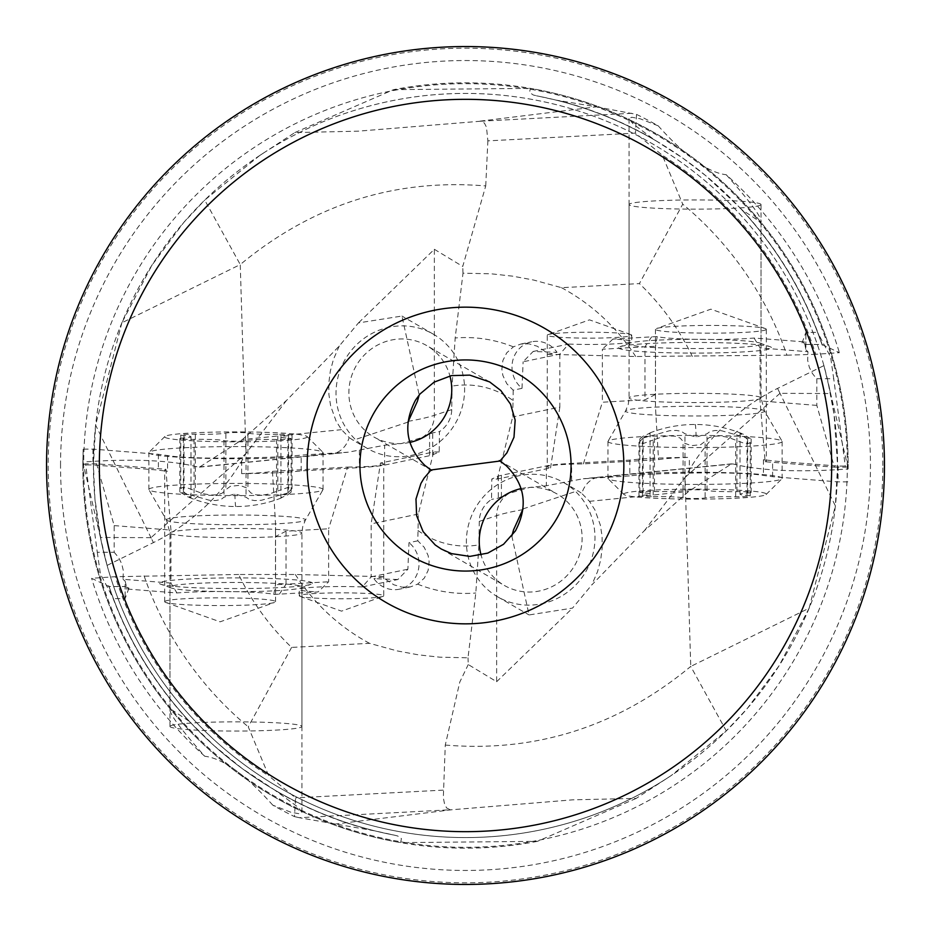 <?xml version="1.0" encoding="UTF-8"?>
<svg xmlns="http://www.w3.org/2000/svg" width="931" height="931" viewBox="0 0 931 931"><rect width="100%" height="100%" fill="white"/><g stroke="black" fill="none" stroke-linecap="round" stroke-linejoin="round"><path stroke-width="0.7" stroke-dasharray="4.66 3.49" d="M417.821 540.818L409 542.657L407.883 569.213L397.874 579.513L362.287 586.926L371.166 576.871L371.166 523.874L380.453 463.044L433.66 451.954L418.333 514.052L417.821 540.818L424.21 547.3L428.12 555.493L429.144 561.835L428.097 570.505L424.303 578.116L417.635 584.144L410.455 586.891L401.983 587.158L393.813 584.773L386.377 579.85L383.386 576.731L295.325 574.485L238.662 574.485A251.649 251.649 0 0 0 291.601 647.406L369.502 643.321L397.234 650.932L418.333 654.83L439.583 657.17L468.002 657.821L475.822 593.012L478.918 544.891L479.267 521.383A27.046 26.394 161.8 0 1 491.556 499.4L491.777 479.046L498.294 476.183A79.17 5.528 0 0 1 501.413 475.299L546.357 465.919A79.17 5.528 0 0 1 571.622 463.382L629.833 460.1A79.17 5.528 0 0 1 689.347 457.365A55.418 3.864 180 0 0 658.531 459.658L583.388 463.906A42.221 2.944 180 0 0 547.265 466.768A42.221 2.944 180 0 0 547.265 466.815A42.221 2.944 180 0 0 550.547 467.956L497.34 479.046L491.777 479.046M369.502 643.321A202.085 202.085 0 0 1 295.325 574.485M479.267 521.383L496.642 515.681L496.642 681.713L468.258 664.548L468.002 657.821M291.601 647.406L248.274 726.832L268.71 775.802L295.569 797.867L294.475 816.603A390.543 390.543 0 0 1 272.795 805.175L290.961 812.263L299.328 813.764L301.923 812.332L301.923 587.065A65.973 4.597 0 0 0 236.532 582.469A65.973 4.597 0 0 0 169.989 586.984A65.973 4.597 0 0 0 169.977 587.065A65.973 4.597 0 0 0 171.199 587.95A65.973 4.597 0 0 0 235.95 591.674A65.973 4.597 0 0 0 300.701 587.95A65.973 4.597 0 0 0 301.923 587.147A65.973 4.597 0 0 0 301.923 587.065M636.199 798.402L537.443 841.345L400.644 842.625L401.424 838.575L397.677 835.98L394.511 835.188L375.088 830.918L299.293 817.709L450.208 809.795L446.577 807.922L444.518 803.802L443.319 797.681L445.274 745.056L459.774 682.086L468.258 664.548M362.287 586.926A42.221 2.944 0 0 0 299.293 589.439A42.221 2.944 0 0 0 299.293 589.498A42.221 2.944 0 0 0 318.111 591.941L279.393 594.129A68.615 4.783 180 0 1 273.772 594.42A55.418 3.864 0 0 0 231.796 591.604A55.418 3.864 0 0 0 176.925 592.966L128.269 589.125L126.837 588.055L125.115 581.107L125.115 598.61L125.115 586.542L109.055 586.542L91.61 578.314L115.293 576.696A367.442 367.442 0 0 0 268.71 775.802M397.874 579.513L373.971 578.686A26.394 24.962 -101.8 0 0 399.376 589.195A26.394 24.962 -101.8 0 0 419.02 563.942A26.394 24.962 -101.8 0 0 409 542.657M383.386 576.731L373.971 578.686M238.662 574.485L115.293 576.696M125.115 586.542L128.944 588.101L126.569 589.125L128.269 589.125M312.467 583.33A76.528 5.342 0 0 0 237.289 577.895A76.528 5.342 0 0 0 159.434 583.143A76.528 5.342 0 0 0 160.842 584.261A76.528 5.342 0 0 0 235.95 588.567A76.528 5.342 0 0 0 311.059 584.261A76.528 5.342 0 0 0 312.467 583.33M96.591 463.813L85.571 463.813L97.278 552.269L114.176 552.269L114.176 525.608L96.591 463.813L165.881 469.271L170.943 530.088L170.943 583.074L176.925 592.966M273.772 594.42L275.483 584.68L275.483 536.535L286.038 531.182L328.631 528.785L328.631 581.77L318.111 591.941M547.614 354.269L557.029 352.314A26.394 24.962 78.2 0 0 531.624 341.805A26.394 24.962 78.2 0 0 511.98 367.058A26.394 24.962 78.2 0 0 522 388.343L513.179 390.182L506.79 383.7L502.88 375.507L501.856 369.165L502.903 360.495L506.697 352.884L513.365 346.856L520.813 344.063L529.017 343.842L537.187 346.227L544.623 351.15L547.614 354.269L635.675 356.515L786.928 355.177A339.827 339.827 0 0 0 682.726 204.168L639.399 283.594L561.498 287.679L533.766 280.068L512.667 276.17L491.417 273.83L462.998 273.179L455.178 337.988L452.082 386.109L451.733 409.617A27.046 26.394 -18.2 0 1 439.444 431.6L439.223 451.954L432.706 454.817A79.17 5.528 180 0 1 429.587 455.701L384.643 465.081A79.17 5.528 180 0 1 359.378 467.618L301.167 470.9A79.17 5.528 180 0 1 241.653 473.635A55.418 3.864 0 0 0 272.469 471.342L275.529 523.874L275.483 536.535M164.706 601.635A55.418 3.864 180 0 1 220.6 597.842A55.418 3.864 180 0 1 275.541 601.705A55.418 3.864 180 0 1 275.529 601.775A55.418 3.864 180 0 1 274.505 602.45A55.418 3.864 180 0 1 220.112 605.569A55.418 3.864 180 0 1 165.73 602.45A55.418 3.864 180 0 1 164.694 601.705A55.418 3.864 180 0 1 164.706 601.635M165.881 469.271A55.418 3.864 0 0 0 164.706 470.004A55.418 3.864 0 0 0 164.694 470.074A55.418 3.864 0 0 0 167.568 471.295A79.17 5.528 180 0 1 158.398 470.074L92.949 464.918L82.836 464.918L83.185 449.126L92.949 449.126L158.398 454.281A79.17 5.528 0 0 0 167.568 455.503A55.418 3.864 0 0 0 241.653 457.843A79.17 5.528 0 0 0 301.167 455.108L348.043 452.222L384.643 445.239L401.389 443.563L422.115 437.535L432.706 432.88L439.444 431.6M114.176 525.608L170.943 530.088M85.571 463.813L82.836 464.918M241.653 473.635L241.653 457.843M167.568 455.503L167.568 471.295M272.469 471.342L347.612 467.094L328.631 528.785M279.393 594.129L286.038 584.168L328.631 581.77M286.038 531.182L286.038 584.168A79.17 5.528 180 0 1 275.483 584.68M383.735 595.863A42.221 2.944 180 0 1 382.955 596.375A42.221 2.944 180 0 1 341.514 598.761A42.221 2.944 180 0 1 300.073 596.375A42.221 2.944 180 0 1 299.293 595.817A42.221 2.944 180 0 1 299.293 595.759A42.221 2.944 180 0 1 341.886 592.861A42.221 2.944 180 0 1 383.735 595.817A42.221 2.944 180 0 1 383.735 595.863L383.735 464.185A42.221 2.944 0 0 0 380.453 463.044M347.612 467.094A42.221 2.944 0 0 0 383.735 464.232A42.221 2.944 0 0 0 383.735 464.185M418.333 514.052L371.166 523.874M371.166 576.871L407.883 569.213M497.34 479.046L512.667 416.948L513.051 400.516A80.52 80.52 17.1 0 0 452.082 386.109M439.223 451.954L433.66 451.954M629.833 460.1L629.833 475.892L582.957 478.778L546.357 485.761L529.611 487.437L508.885 493.465L498.294 498.12L491.556 499.4M523.059 508.885L577.825 490.73L581.817 493.453A26.394 21.564 -95.7 0 1 599.564 477.009A26.394 21.564 -95.7 0 1 602.182 476.94A501.425 34.982 0 0 0 591.418 478.057M294.801 132.598L393.557 89.655A382.664 382.664 0 0 1 848.164 465.5A382.664 382.664 0 0 1 848.164 466.664L848.153 468.945C798.891 472.541 760.452 470.865 732.848 463.929L731.545 463.859L688.591 491.452L644.043 530.984L591.744 584.982L597.586 571.529L600.67 559.927L602.182 548.068L602.078 536.314L600.355 525.061L594.886 509.862L589.474 501.332L581.817 493.453M585.867 571.564A65.973 63.727 -60 0 0 563.674 482.561A65.973 63.727 -60 0 0 475.497 507.837A65.973 63.727 -60 0 0 497.689 596.841A65.973 63.727 -60 0 0 585.867 571.564M511.817 535.988L529.052 614.949L572.542 608.094L591.744 584.982M521.127 488.589A52.776 50.984 120 0 1 557.075 493.989A52.776 50.984 120 0 1 574.834 565.187A52.776 50.984 120 0 1 504.288 585.413A52.776 50.984 120 0 1 481.083 555.062M409.873 442.411A52.776 50.984 -60 0 1 373.925 437.011A52.776 50.984 -60 0 1 356.166 365.813A52.776 50.984 -60 0 1 426.712 345.587A52.776 50.984 -60 0 1 449.917 375.938M345.133 359.436A65.973 63.727 120 0 0 367.326 448.439A65.973 63.727 120 0 0 455.503 423.163A65.973 63.727 120 0 0 433.311 334.159A65.973 63.727 120 0 0 345.133 359.436M339.256 346.018L333.414 359.471L330.33 371.073L328.818 382.932L328.922 394.686L330.645 405.939L336.114 421.138L341.526 429.668L349.183 437.547A26.394 21.564 84.3 0 1 331.436 453.991A26.394 21.564 84.3 0 1 328.818 454.06L198.152 467.071L199.455 467.141L242.409 439.548L286.957 400.016L339.256 346.018L358.458 322.906L401.948 316.051L419.183 395M422.115 437.535A26.394 25.754 -108.2 0 0 434.358 415.319L434.358 249.287L358.458 322.906M434.358 249.287L462.742 266.452L485.726 185.944C394.569 178.403 312.746 204.611 240.256 264.567L204.727 200.095L259.656 155.547L294.813 132.598L358.121 131.178L480.792 121.205L484.423 123.078L486.482 127.198L487.867 140.872L635.431 133.133L662.29 155.198L682.726 204.168M150.997 537.664L100.443 537.466L107.065 565.373L101.188 541.097L94.915 498.818L93.426 465.5L95.625 425.118L153.429 542.587L150.997 537.664L245.947 453.537L240.256 264.567L121.868 322.813L151.846 265.347L183.698 222.544L204.727 200.095M100.443 537.466L82.847 462.055C132.109 458.459 170.548 460.135 198.152 467.071M407.941 422.115L353.175 440.27L349.183 437.547M82.847 462.055L83.185 449.126M301.167 470.9L301.167 455.108M462.998 273.179L462.742 266.452M561.498 287.679A202.085 202.085 0 0 1 635.675 356.515M533.126 351.487L568.713 344.074L559.834 354.129L523.117 361.787L533.126 351.487L557.029 352.314M568.713 344.074A42.221 2.944 180 0 0 631.707 341.561A42.221 2.944 180 0 0 631.707 341.502A42.221 2.944 180 0 0 612.889 339.059L651.607 336.871A68.615 4.783 0 0 1 657.228 336.58A55.418 3.864 180 0 0 699.204 339.396A55.418 3.864 180 0 0 754.075 338.034L804.431 341.875L805.885 349.893L805.885 332.39L805.885 344.458L802.057 342.899L804.431 341.875M805.885 344.458L821.945 344.458L839.39 352.686L815.707 354.304A367.442 367.442 0 0 0 662.29 155.198M786.928 355.177L815.707 354.304M618.533 347.67A76.528 5.342 180 0 0 693.711 353.105A76.528 5.342 180 0 0 771.566 347.857A76.528 5.342 180 0 0 770.158 346.739A76.528 5.342 180 0 0 695.05 342.433A76.528 5.342 180 0 0 619.941 346.739A76.528 5.342 180 0 0 618.533 347.67M513.179 390.182L513.051 400.516M522 388.343L523.117 361.787M559.834 354.129L559.834 407.126L512.667 416.948M559.834 407.126L550.547 467.956M847.815 481.874L838.051 481.874L772.602 476.719A79.17 5.528 180 0 0 763.432 475.497A55.418 3.864 180 0 0 689.347 473.157A79.17 5.528 180 0 0 629.833 475.892M848.153 468.945L848.153 468.2A382.664 382.664 0 0 0 530.356 88.375L529.576 92.425L533.323 95.02L555.912 100.083L596.503 106.844L479.256 121.239M393.557 89.655L530.356 88.375M848.153 468.2L830.138 391.474A372.074 372.074 0 0 0 259.656 155.547L263.031 153.336M496.642 681.713L572.542 608.094M445.274 745.056C536.431 752.597 618.254 726.389 690.744 666.433L726.273 730.905L671.344 775.453L636.187 798.402L572.879 799.822L451.686 809.761L334.497 824.156M780.003 393.336L685.053 477.463L690.744 666.433L809.132 608.187L835.375 505.882L777.571 388.413L780.003 393.336L830.557 393.534M644.112 531.066L685.053 477.463A211.128 211.128 0 0 1 777.571 388.413L823.923 365.604L827.717 380.407L834.071 414.528L837.574 465.5A372.074 372.074 0 0 1 465.5 837.574A372.074 372.074 0 0 1 93.426 465.5A372.074 372.074 0 0 1 465.5 93.426A372.074 372.074 0 0 1 837.574 465.5A372.074 372.074 0 0 1 465.5 837.574A372.074 372.074 0 0 1 93.426 465.5A372.074 372.074 0 0 1 465.5 93.426A372.074 372.074 0 0 1 837.574 465.5L835.375 505.882M823.923 365.615L830.138 391.474M809.132 608.187L779.154 665.653L747.302 708.456L726.273 730.905M450.208 809.795L451.744 809.761M537.443 841.345A382.664 382.664 0 0 1 82.847 462.8M100.862 539.526A372.074 372.074 0 0 0 671.344 775.453A372.074 372.074 0 0 1 100.862 539.526M301.923 812.332L297.932 807.084L274.238 789.732A376.438 376.438 0 0 0 375.088 830.918A376.438 376.438 0 0 1 274.238 789.732L241.99 768.401L214.374 745.929L188.877 721.071A376.613 376.613 0 0 1 108.613 585.797M299.293 817.709L294.475 816.603M188.877 721.071L169.989 708.631C168.43 712.599 180.032 728.484 204.773 756.263C222.846 758.381 245.516 774.685 272.795 805.175M204.773 756.263A390.543 390.543 0 0 1 91.61 578.314M144.084 575.824A339.827 339.827 0 0 0 248.274 726.832M97.278 552.269L100.42 574.066L113.384 598.61L109.055 586.542M108.869 585.995A376.438 376.438 0 0 0 191.937 724.097A376.438 376.438 0 0 1 108.869 585.995M170.943 583.074L123.043 579.291L123.311 570.575L121.693 563.732L118.574 557.483L114.176 552.269M123.043 579.291L125.115 581.107M126.837 588.055L126.569 589.125M394.511 835.188A376.438 376.438 0 0 1 113.384 598.61A376.438 376.438 0 0 0 394.511 835.188M82.836 464.336A382.664 382.664 0 0 0 400.644 842.625M92.949 449.126L92.949 464.918M158.398 454.281L158.398 470.074M121.868 322.813L95.625 425.118M847.326 465.5A381.826 381.826 0 0 0 465.5 83.674A381.826 381.826 0 0 0 83.674 465.5A381.826 381.826 0 0 0 465.5 847.326A381.826 381.826 0 0 0 847.326 465.5M884.45 465.5A418.95 418.95 0 0 0 465.5 46.55A418.95 418.95 0 0 0 46.55 465.5A418.95 418.95 0 0 0 465.5 884.45A418.95 418.95 0 0 0 884.45 465.5M485.726 185.944L487.867 140.872M692.338 356.515A251.649 251.649 0 0 0 639.399 283.594M596.503 106.844L636.525 114.397L635.431 133.133M636.525 114.397A390.543 390.543 0 0 1 658.205 125.825C685.484 156.315 708.154 172.619 726.227 174.737A390.543 390.543 0 0 1 839.39 352.686M822.131 345.005A376.438 376.438 0 0 0 739.063 206.903L742.123 209.929L761.011 222.369C762.57 218.401 750.968 202.516 726.227 174.737M658.205 125.825L640.039 118.737L631.672 117.236L629.077 118.842L633.068 123.916L653.399 139.103L683.075 158.305L705.779 175.726L739.063 206.903M805.885 349.893L807.957 351.709L807.689 360.425L809.307 367.268L812.426 373.517L815.614 377.544L816.824 378.731L833.722 378.731L830.58 356.934L817.616 332.39A376.438 376.438 0 0 0 536.489 95.812A376.438 376.438 0 0 1 817.616 332.39L821.945 344.458M802.731 341.875L804.163 342.945M754.075 338.034L760.057 347.926L807.957 351.709M816.824 378.731L816.824 405.392L834.409 467.187L765.119 461.729L760.057 400.912L760.057 347.926M657.228 336.58L655.517 346.32L655.471 407.126L658.531 459.658M766.294 329.365A55.418 3.864 0 0 1 710.4 333.158A55.418 3.864 0 0 1 655.459 329.295A55.418 3.864 0 0 1 655.471 329.225A55.418 3.864 0 0 1 656.495 328.55A55.418 3.864 0 0 1 710.888 325.431A55.418 3.864 0 0 1 765.27 328.55A55.418 3.864 0 0 1 766.306 329.295A55.418 3.864 0 0 1 766.294 329.365M765.119 461.729A55.418 3.864 180 0 0 766.294 460.996A55.418 3.864 180 0 0 766.306 460.926A55.418 3.864 180 0 0 763.432 459.705A79.17 5.528 0 0 1 772.602 460.926L838.051 466.082L848.164 466.082M816.824 405.392L760.057 400.912M834.409 467.187L845.429 467.187L833.722 378.731M848.164 466.664L845.429 467.187M631.707 113.291L480.792 121.205M761.011 344.016A65.973 4.597 180 0 0 761.023 343.935A65.973 4.597 180 0 0 759.801 343.05A65.973 4.597 180 0 0 695.05 339.326A65.973 4.597 180 0 0 630.299 343.05A65.973 4.597 180 0 0 629.077 343.853A65.973 4.597 180 0 0 629.077 343.935A65.973 4.597 180 0 0 694.468 348.531A65.973 4.597 180 0 0 761.011 344.016M656.762 141.268A376.438 376.438 0 0 0 555.912 100.083A376.438 376.438 0 0 1 656.762 141.268M689.347 473.157L689.347 457.365M763.432 459.705L763.432 475.497M655.517 394.465L644.962 399.818L602.369 402.215L602.369 349.23L644.962 346.832A79.17 5.528 0 0 1 655.517 346.32M583.388 463.906L602.369 402.215M612.889 339.059L602.369 349.23M547.265 335.137A42.221 2.944 0 0 1 548.045 334.625A42.221 2.944 0 0 1 589.486 332.239A42.221 2.944 0 0 1 630.927 334.625A42.221 2.944 0 0 1 631.707 335.183A42.221 2.944 0 0 1 631.707 335.241A42.221 2.944 0 0 1 589.114 338.139A42.221 2.944 0 0 1 547.265 335.183A42.221 2.944 0 0 1 547.265 335.137L547.265 466.815M772.602 476.719L772.602 460.926M838.051 466.082L838.051 481.874M607.978 478.243A87.083 6.075 0 0 1 695.806 472.273A87.083 6.075 0 0 1 782.133 478.348A87.083 6.075 0 0 1 782.121 478.453A87.083 6.075 0 0 1 781.924 478.767A87.083 6.075 0 0 1 695.05 484.423A87.083 6.075 0 0 1 608.176 478.767A87.083 6.075 0 0 1 607.955 478.348A87.083 6.075 0 0 1 607.978 478.243M623.805 494.058A71.256 4.969 0 0 1 696.295 489.171A71.256 4.969 0 0 1 766.294 494.221A71.256 4.969 0 0 1 766.132 494.489A71.256 4.969 0 0 1 695.05 499.109A71.256 4.969 0 0 1 623.968 494.489A71.256 4.969 0 0 1 623.805 494.058M607.978 441.387A87.083 6.075 180 0 0 607.955 441.492A87.083 6.075 180 0 0 694.293 447.567A87.083 6.075 180 0 0 782.121 441.597A87.083 6.075 180 0 0 782.133 441.492A87.083 6.075 180 0 0 782.063 441.247A87.083 6.075 180 0 0 695.05 435.417A87.083 6.075 180 0 0 608.036 441.247A87.083 6.075 180 0 0 607.978 441.387M761.011 204.634A65.973 4.597 180 0 0 761.023 204.552A65.973 4.597 180 0 0 695.62 199.944A65.973 4.597 180 0 0 629.077 204.471A65.973 4.597 180 0 0 629.077 204.552A65.973 4.597 180 0 0 694.468 209.149A65.973 4.597 180 0 0 761.011 204.634M653.178 496.642A24.555 1.711 0 0 1 683.086 497.887A11.405 0.791 180 0 0 693.956 498.504A11.405 0.791 180 0 0 705.128 497.922A24.555 1.711 0 0 1 735.653 496.735A11.405 0.791 180 0 0 750.246 495.99A11.405 0.791 180 0 0 750.246 495.979A11.405 0.791 180 0 0 747.011 495.42A24.555 1.711 0 0 1 740.029 494.221A24.555 1.711 0 0 1 740.04 494.198A24.555 1.711 0 0 1 747.616 492.988A11.405 0.791 180 0 0 751.131 492.429A11.405 0.791 180 0 0 751.131 492.418A11.405 0.791 180 0 0 736.921 491.638A24.555 1.711 0 0 1 707.013 490.393A11.405 0.791 180 0 0 696.144 489.787A11.405 0.791 180 0 0 684.972 490.358A24.555 1.711 0 0 1 654.446 491.545A11.405 0.791 180 0 0 639.853 492.29A11.405 0.791 180 0 0 639.853 492.301A11.405 0.791 180 0 0 643.088 492.86A24.555 1.711 0 0 1 650.059 494.058A24.555 1.711 0 0 1 642.483 495.292A11.405 0.791 180 0 0 638.969 495.851A11.405 0.791 180 0 0 638.957 495.874A11.405 0.791 180 0 0 653.178 496.642L653.178 440.06L661.766 436.988L668.551 435.883L674.94 436.162L680.165 438.07L684.716 443.237L691.256 445.67L700.612 444.715L705.128 441.341L705.128 497.922M650.059 494.058A24.555 1.711 0 0 1 650.059 494.082L650.059 433.159M642.483 495.292L642.483 438.71L638.969 442.481L639.446 443.319L643.368 443.412L653.178 440.06M642.483 438.71L650.059 433.09L643.088 436.278L639.853 438.92L669.808 430.681L676.337 430.425L681.213 431.286L684.972 433.776L696.144 437.128L707.013 433.799L709.934 431.542L715.159 430.471L721.548 430.739L751.131 439.06L743.008 434.067L740.25 433.625L747.011 438.838L750.107 443.051L746.941 443.726L743.683 443.133L728.112 437.337L720.28 435.952L713.763 436.197L708.887 437.768L705.128 441.341M323.022 452.757A87.083 6.075 180 0 1 235.194 458.727A87.083 6.075 180 0 1 148.867 452.652A87.083 6.075 180 0 1 148.879 452.547A87.083 6.075 180 0 1 149.076 452.233A87.083 6.075 180 0 1 235.95 446.577A87.083 6.075 180 0 1 322.824 452.233A87.083 6.075 180 0 1 323.045 452.652A87.083 6.075 180 0 1 323.022 452.757M307.195 436.942A71.256 4.969 180 0 1 234.705 441.829A71.256 4.969 180 0 1 164.706 436.779A71.256 4.969 180 0 1 164.868 436.511A71.256 4.969 180 0 1 235.95 431.891A71.256 4.969 180 0 1 307.032 436.511A71.256 4.969 180 0 1 307.195 436.942M323.022 489.613A87.083 6.075 0 0 0 323.045 489.508A87.083 6.075 0 0 0 236.707 483.433A87.083 6.075 0 0 0 148.879 489.403A87.083 6.075 0 0 0 148.867 489.508A87.083 6.075 0 0 0 148.937 489.753A87.083 6.075 0 0 0 235.95 495.583A87.083 6.075 0 0 0 322.964 489.753A87.083 6.075 0 0 0 323.022 489.613M169.989 726.366A65.973 4.597 0 0 0 169.977 726.448A65.973 4.597 0 0 0 235.38 731.056A65.973 4.597 0 0 0 301.923 726.529A65.973 4.597 0 0 0 301.923 726.448A65.973 4.597 0 0 0 236.532 721.851A65.973 4.597 0 0 0 169.989 726.366M277.822 434.358A24.555 1.711 180 0 1 247.914 433.113A11.405 0.791 0 0 0 237.044 432.496A11.405 0.791 0 0 0 225.872 433.078A24.555 1.711 180 0 1 195.347 434.265A11.405 0.791 0 0 0 180.754 435.01A11.405 0.791 0 0 0 180.754 435.021A11.405 0.791 0 0 0 183.989 435.58A24.555 1.711 180 0 1 190.971 436.779A24.555 1.711 180 0 1 190.96 436.802A24.555 1.711 180 0 1 183.384 438.012A11.405 0.791 0 0 0 179.869 438.571A11.405 0.791 0 0 0 179.869 438.582A11.405 0.791 0 0 0 194.079 439.362A24.555 1.711 180 0 1 223.987 440.607A11.405 0.791 0 0 0 234.856 441.213A11.405 0.791 0 0 0 246.028 440.642A24.555 1.711 180 0 1 276.554 439.455A11.405 0.791 0 0 0 291.147 438.71A11.405 0.791 0 0 0 291.147 438.699A11.405 0.791 0 0 0 287.912 438.14A24.555 1.711 180 0 1 280.941 436.942A24.555 1.711 180 0 1 288.517 435.708A11.405 0.791 0 0 0 292.031 435.149A11.405 0.791 0 0 0 292.043 435.126A11.405 0.791 0 0 0 277.822 434.358L277.822 490.94L269.234 494.012L262.449 495.117L256.06 494.838L250.835 492.93L246.284 487.763L239.744 485.33L230.388 486.285L225.872 489.659L225.872 433.078M280.941 436.942A24.555 1.711 180 0 1 280.941 436.918L280.941 497.841M288.517 435.708L288.517 492.29L292.031 488.519L291.554 487.681L287.632 487.588L277.822 490.94M288.517 492.29L280.941 497.91L287.912 494.722L291.147 492.08L261.192 500.319L254.663 500.575L249.787 499.714L246.028 497.224L234.856 493.872L223.987 497.201L221.066 499.458L215.841 500.529L209.452 500.261L179.869 491.94L187.992 496.933L190.75 497.375L183.989 492.162L180.893 487.949L184.059 487.274L187.317 487.867L202.888 493.663L210.72 495.048L217.237 494.803L222.113 493.232L225.872 489.659M417.635 584.144A127.931 127.931 26.2 0 0 475.822 593.012M443.133 790.128L295.569 797.867M417.949 530.484A80.52 80.52 26.2 0 0 478.918 544.891M508.885 493.465A26.394 25.754 71.8 0 0 496.642 515.681A527.807 36.821 0 0 1 522.535 509.711M589.474 501.332L688.591 491.452M341.526 429.668L242.409 439.548M451.733 409.617L434.358 415.319A527.807 36.821 180 0 1 408.465 421.289M339.582 452.943A501.425 34.982 180 0 1 328.818 454.06M432.706 454.817L432.706 432.88M359.378 450.406L359.378 467.618M384.643 465.081L384.643 445.239M429.587 434.09L429.587 455.701M513.365 346.856A127.931 127.931 17.1 0 0 455.178 337.988M498.294 476.183L498.294 498.12M501.413 496.91L501.413 475.299M546.357 465.919L546.357 485.761M571.622 480.594L571.622 463.382M732.848 463.929L602.182 476.94M372.924 830.557A376.613 376.613 0 0 1 277.601 791.897M60.538 465.5A404.962 404.962 0 0 1 465.081 60.538A404.962 404.962 0 0 1 870.462 465.5A404.962 404.962 0 0 1 465.919 870.462A404.962 404.962 0 0 1 60.538 465.5M882.809 465.5A417.309 417.309 0 0 0 465.069 48.191A417.309 417.309 0 0 0 48.191 466.361A417.309 417.309 0 0 0 465.931 882.809A417.309 417.309 0 0 0 882.809 465.5M742.123 209.929A376.613 376.613 0 0 1 822.387 345.203M558.076 100.443A376.613 376.613 0 0 1 653.399 139.103M651.607 336.871L644.962 346.832L644.962 399.818M764.549 411.199A69.511 4.853 180 0 0 764.502 410.92A69.511 4.853 180 0 0 695.05 406.265A69.511 4.853 180 0 0 625.597 410.92A69.511 4.853 180 0 0 625.551 411.036A69.511 4.853 180 0 0 693.839 415.971A69.511 4.853 180 0 0 764.549 411.199M761.011 398.037A65.973 4.597 0 0 1 694.468 402.553A65.973 4.597 0 0 1 629.077 397.956A65.973 4.597 0 0 1 629.077 397.874A65.973 4.597 0 0 1 695.62 393.348A65.973 4.597 0 0 1 761.023 397.956A65.973 4.597 0 0 1 761.011 398.037M683.086 497.887L683.086 441.306M643.088 492.86L643.088 436.278M654.446 491.545L654.446 434.952M684.972 490.358L684.972 433.776M707.013 490.393L707.013 433.799M736.921 491.638L736.921 435.056M747.616 492.988L747.616 436.406M747.011 495.42L747.011 438.838M735.653 496.735L735.653 440.154M695.05 424.78A124.987 2.176 90.1 0 1 695.201 424.478A124.987 2.176 90.1 0 1 696.144 437.128M166.451 519.801A69.511 4.853 0 0 0 166.498 520.08A69.511 4.853 0 0 0 235.95 524.735A69.511 4.853 0 0 0 305.403 520.08A69.511 4.853 0 0 0 305.449 519.964A69.511 4.853 0 0 0 237.161 515.029A69.511 4.853 0 0 0 166.451 519.801M169.989 532.963A65.973 4.597 180 0 1 236.532 528.447A65.973 4.597 180 0 1 301.923 533.044A65.973 4.597 180 0 1 301.923 533.126A65.973 4.597 180 0 1 235.38 537.653A65.973 4.597 180 0 1 169.977 533.044A65.973 4.597 180 0 1 169.989 532.963M247.914 433.113L247.914 489.694M287.912 438.14L287.912 494.722M276.554 439.455L276.554 496.048M246.028 440.642L246.028 497.224M223.987 440.607L223.987 497.201M194.079 439.362L194.079 495.944M183.384 438.012L183.384 494.594M183.989 435.58L183.989 492.162M195.347 434.265L195.347 490.846M235.95 506.22A124.987 2.176 -89.9 0 1 235.799 506.522A124.987 2.176 -89.9 0 1 234.856 493.872M275.541 601.705L275.541 527.377M164.694 601.705L164.694 470.074M299.293 595.817L299.293 589.498M410.164 586.949L399.376 589.195M731.545 463.859L583.353 478.732M563.674 482.561L577.825 490.73M497.689 596.841L529.052 614.949M441.329 549.057L504.288 585.413M499.237 460.601L557.075 493.989M431.763 470.399L373.925 437.011M489.671 381.943L426.712 345.587M433.311 334.159L401.948 316.051M107.077 565.396L153.429 542.587A211.128 211.128 0 0 0 245.947 453.537L286.888 399.934M367.326 448.439L353.175 440.27M199.455 467.141L347.647 452.268M520.836 344.051L531.624 341.805M169.977 708.375L169.977 587.065M128.944 588.101L125.115 598.61L113.361 598.61M300.701 587.95L311.059 584.261M171.199 587.95L160.842 584.261M802.057 342.899L805.885 332.39L817.639 332.39M655.459 329.295L655.459 403.623M761.023 222.625L761.023 343.935M629.077 118.668L629.077 343.935M630.299 343.05L619.941 346.739M759.801 343.05L770.158 346.739M766.306 329.295L766.306 460.926M631.707 335.183L631.707 341.502M630.927 334.625L589.486 319.857L548.045 334.625M765.27 328.55L710.888 309.173L656.495 328.55M300.073 596.375L341.514 611.143L382.955 596.375M165.73 602.45L220.112 621.827L274.505 602.45M766.132 494.489L781.924 478.767M623.968 494.489L608.176 478.767M607.955 441.492L607.955 478.348M782.133 441.492L782.133 478.348M629.077 204.552L629.077 397.956L628.297 404.252L625.597 410.92L608.036 441.247M761.023 204.552L761.023 397.956L764.502 410.92L782.063 441.247M638.957 442.469L638.957 495.874M639.853 438.862L639.853 492.301M751.131 439.013L751.131 492.418M740.029 433.229L740.029 494.221M750.246 442.539L750.246 495.979M741.867 433.578A124.987 124.987 0 0 0 649.07 433.241M164.868 436.511L149.076 452.233M307.032 436.511L322.824 452.233M323.045 489.508L323.045 452.652M148.867 489.508L148.867 452.652M301.923 726.448L301.923 533.044L302.703 526.748L305.403 520.08L322.964 489.753M169.977 726.448L169.977 533.044L166.498 520.08L148.937 489.753M292.043 488.531L292.043 435.126M291.147 492.138L291.147 438.699M179.869 491.987L179.869 438.582M190.971 497.771L190.971 436.779M180.754 488.461L180.754 435.021M189.133 497.422A124.987 124.987 0 0 0 281.93 497.759"/><path stroke-width="1.4" d="M511.817 535.988L513.563 529.82L523.059 508.885M481.083 555.062A52.776 50.984 120 0 1 486.529 514.215A52.776 50.984 120 0 1 521.127 488.589M499.237 460.601L499.947 461.031L506.918 452.838L513.993 437.198L515.157 420.079L510.514 404.135L500.82 390.52L489.671 381.943L469.759 375.123L451.407 375.624L434.067 382.164L420.021 393.976L415.563 400.097C402.692 424.711 405.835 446.519 424.967 465.5L431.053 469.969L499.947 461.031L506.033 465.5C525.165 484.492 528.308 506.289 515.437 530.903L503.508 544.309L487.797 553.107L469.806 556.401L451.523 553.619L441.329 549.057L435.243 544.972L423.14 531.648L416.611 515.623L415.982 499.028L420.905 483.492L424.082 478.162L431.053 469.969L431.763 470.399M571.064 465.5A105.564 105.564 0 0 1 465.5 571.064A105.564 105.564 0 0 1 359.936 465.5A105.564 105.564 0 0 1 465.5 359.936A105.564 105.564 0 0 1 571.064 465.5A105.564 105.564 0 0 0 465.5 359.936A105.564 105.564 0 0 0 359.936 465.5A105.564 105.564 0 0 0 465.5 571.064A105.564 105.564 0 0 0 571.064 465.5M449.917 375.938A52.776 50.984 -60 0 1 444.471 416.785A52.776 50.984 -60 0 1 409.873 442.411M407.941 422.115L417.437 401.18L419.183 395M884.45 465.5A418.95 418.95 0 0 1 465.244 884.45A418.95 418.95 0 0 1 46.55 464.988A418.95 418.95 0 0 1 465.756 46.55A418.95 418.95 0 0 1 884.45 465.5M831.674 465.942A366.174 366.174 0 0 0 465.721 99.326A366.174 366.174 0 0 0 99.326 465.5A366.174 366.174 0 0 0 465.279 831.674A366.174 366.174 0 0 0 831.674 465.942M307.16 465.5A158.34 158.34 0 0 0 465.5 623.84A158.34 158.34 0 0 0 623.84 465.5A158.34 158.34 0 0 0 465.5 307.16A158.34 158.34 0 0 0 307.16 465.5"/></g></svg>
